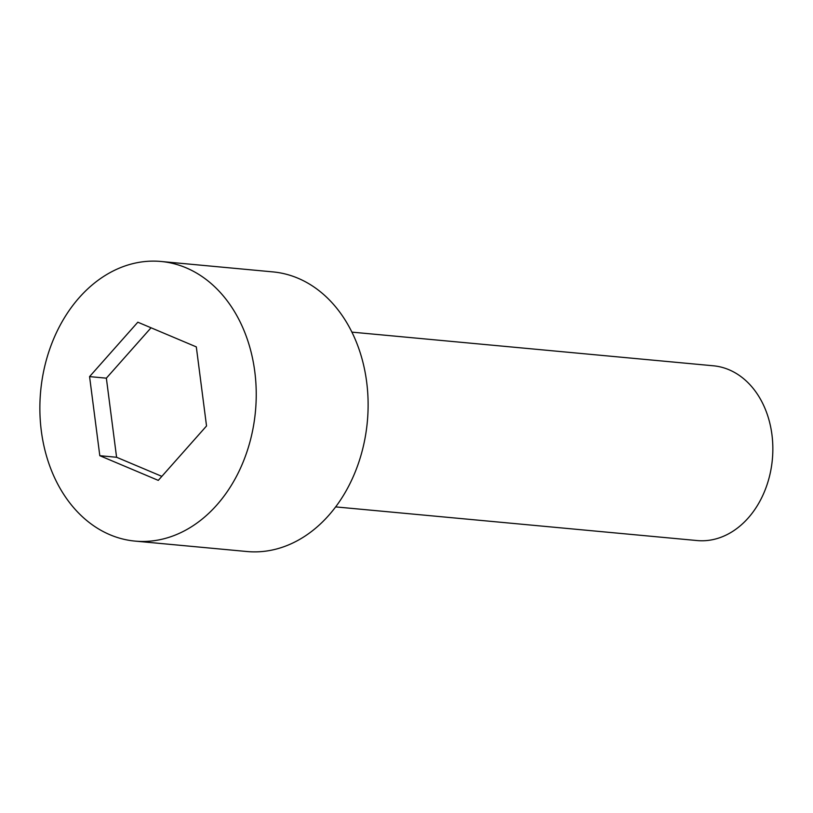<?xml version="1.0" encoding="UTF-8"?>
<svg xmlns="http://www.w3.org/2000/svg" width="813" height="813" viewBox="0 0 813 813"><rect width="100%" height="100%" fill="white"/><g stroke="black" fill="none" stroke-linecap="round" stroke-linejoin="round"><path stroke-width="1.22" d="M186.075 267.802A140.415 107.865 -84.7 0 0 161.076 261.481A140.415 107.865 -84.7 0 0 40.65 391.287A140.415 107.865 -84.7 0 0 135.039 541.102A140.415 107.865 -84.7 0 0 253.148 427.851A140.415 107.865 -84.7 0 0 186.075 267.802M206.532 425.971L158.281 480.381L99.806 455.697L89.572 376.612L137.824 322.202L196.309 346.887L206.532 425.971M135.039 541.102L246.918 551.519A140.415 107.865 -84.7 0 0 365.027 438.268A140.415 107.865 -84.7 0 0 297.965 278.219A140.415 107.865 -84.7 0 0 272.955 271.898L161.076 261.481M161.838 476.357L116.584 457.262L99.806 455.697M116.584 457.262L106.361 378.167L89.572 376.612M351.917 332.131L713.367 365.789A87.763 67.418 95.3 0 1 728.997 369.742A87.763 67.418 95.3 0 1 770.917 469.772A87.763 67.418 95.3 0 1 697.097 540.554L335.647 506.895M106.361 378.167L151.045 327.781"/></g></svg>

